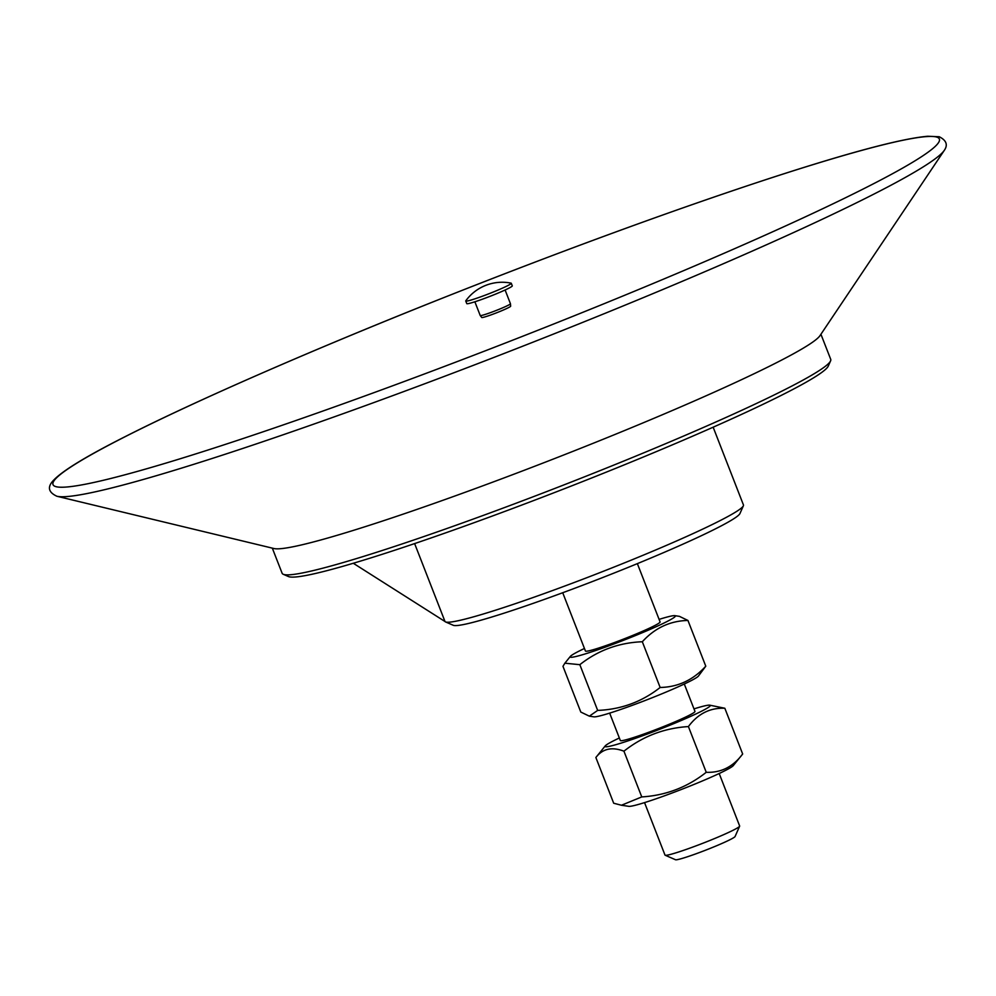 <?xml version="1.0" encoding="UTF-8"?>
<svg xmlns="http://www.w3.org/2000/svg" width="996" height="996" viewBox="0 0 996 996"><rect width="100%" height="100%" fill="white"/><g stroke="black" fill="none" stroke-linecap="round" stroke-linejoin="round"><path stroke-width="1.49" d="M733.38 765.488A56.473 3.847 158.7 0 1 733.293 765.588A56.473 3.847 158.7 0 1 682.272 789.118A56.473 3.847 158.7 0 1 628.8 806.337L621.454 805.241L641.76 796.925C665.876 795.443 687.365 787.226 706.239 772.298C721.004 772.908 733.143 766.808 742.667 753.984L724.839 708.256C710.073 707.646 697.935 713.746 688.41 726.57C664.307 728.064 642.806 736.268 623.932 751.196C611.955 746.577 602.605 748.681 595.869 757.508L605.232 745.904A56.473 3.847 -21.3 0 0 605.157 746.004A56.473 3.847 -21.3 0 0 653.725 731.599A56.473 3.847 -21.3 0 0 710.148 705.915A56.473 3.847 -21.3 0 0 709.737 705.168A56.473 3.847 -21.3 0 0 693.988 708.878M619.35 737.986A56.473 3.847 -21.3 0 0 605.232 745.904M609.652 713.111L620.334 740.514A40.052 2.727 -21.3 0 0 652.89 730.715A40.052 2.727 -21.3 0 0 693.515 712.875A40.052 2.727 -21.3 0 0 694.971 711.405L684.289 684.015M733.293 765.588L742.667 753.984M595.869 757.508L613.698 803.237L621.454 805.241M709.737 705.168L724.839 708.256M641.76 796.925L623.932 751.196M706.239 772.298L688.41 726.57M698.408 676.097A56.473 3.847 158.7 0 1 696.864 677.367A56.473 3.847 158.7 0 1 642.968 701.333A56.473 3.847 158.7 0 1 593.902 716.834L589.346 716.161L597.662 710.409C621.106 709.476 641.947 701.831 660.149 687.477C677.977 687.103 693.191 680.007 705.778 666.187L698.408 676.097M584.453 648.483A56.473 3.847 -21.3 0 0 571.891 655.131A56.473 3.847 -21.3 0 0 570.347 656.414A56.473 3.847 -21.3 0 0 613.548 644.101A56.473 3.847 -21.3 0 0 673.632 617.794A56.473 3.847 -21.3 0 0 674.852 615.665A56.473 3.847 -21.3 0 0 659.091 619.388M562.715 592.732L585.436 651.01A40.052 2.727 -21.3 0 0 618.006 641.212A40.052 2.727 -21.3 0 0 658.617 623.372A40.052 2.727 -21.3 0 0 660.087 621.915L637.365 563.636M674.852 615.665L679.409 616.35L687.95 620.458C670.121 620.832 654.92 627.928 642.32 641.748C618.877 642.669 598.036 650.313 579.834 664.681L564.869 663.199L562.964 666.324L580.793 712.053L589.346 716.161M597.662 710.409L579.834 664.681M660.149 687.477L642.32 641.748M705.778 666.187L687.95 620.458M474.868 301.788L480.221 315.52A16.222 1.108 -21.3 0 0 480.234 315.545A16.222 1.108 -21.3 0 0 490.194 312.732A16.222 1.108 -21.3 0 0 506.491 306.108A16.222 1.108 -21.3 0 0 510.45 303.755A16.222 1.108 -21.3 0 0 510.45 303.73L505.097 289.998M510.45 303.755L510.649 306.208A15.513 1.058 158.7 0 1 506.852 308.449A15.513 1.058 158.7 0 1 491.277 314.798A15.513 1.058 158.7 0 1 481.74 317.475L480.234 315.545M465.804 300.792A24.439 1.668 -21.3 0 0 465.742 301.004A24.439 1.668 -21.3 0 0 480.545 296.895A24.439 1.668 -21.3 0 0 505.308 286.823A24.439 1.668 -21.3 0 0 511.272 283.25A24.439 1.668 -21.3 0 0 511.085 283.138A45.007 45.007 0 0 0 465.804 300.792M465.742 301.004L466.763 303.606A24.439 1.668 -21.3 0 0 481.566 299.497A24.439 1.668 -21.3 0 0 506.329 289.425A24.439 1.668 -21.3 0 0 512.293 285.864L511.272 283.25M820.928 334.245L830.726 359.357A294.418 20.057 158.7 0 1 830.577 360.888A294.418 20.057 158.7 0 1 819.957 370.101A294.418 20.057 158.7 0 1 530.744 497.689A294.418 20.057 158.7 0 1 283.25 574.281A294.418 20.057 158.7 0 1 282.117 573.248L272.319 548.136M283.25 574.281L288.417 576.535A290.409 19.783 -21.3 0 0 565.056 488.463A290.409 19.783 -21.3 0 0 828.298 366.042L830.577 360.888M56.909 496.257L273.987 548.535A294.418 20.057 -21.3 0 0 524.593 470.137A294.418 20.057 -21.3 0 0 809.81 344.081A294.418 20.057 -21.3 0 0 819.982 335.664L944.382 150.247C948.068 144.818 946.349 140.312 939.228 136.738L927.699 136.265C901.48 138.556 848.878 152.575 769.896 178.309C670.146 211.052 558.183 252.125 434.019 301.489C309.507 351.115 194.17 401.562 125.446 436.497C86.689 456.056 62.785 470.585 53.709 480.109C47.111 486.832 48.182 492.211 56.909 496.257A478.541 32.607 -21.3 0 0 375.231 402.073A478.541 32.607 -21.3 0 0 927.849 163.917A478.541 32.607 -21.3 0 0 944.382 150.247M353.281 563.263L445 621.516L414.622 543.592M719.187 773.506L739.642 825.983A40.052 2.727 158.7 0 1 739.63 826.194A40.052 2.727 158.7 0 1 738.185 827.452A40.052 2.727 158.7 0 1 698.831 844.807A40.052 2.727 158.7 0 1 665.166 855.228A40.052 2.727 158.7 0 1 665.004 855.091L644.549 802.614M665.166 855.228L675.5 859.735A32.046 2.179 -21.3 0 0 706.027 850.024A32.046 2.179 -21.3 0 0 735.073 836.516L739.63 826.194M713.148 427.197L743.452 504.947A160.219 10.919 158.7 0 1 743.377 505.781A160.219 10.919 158.7 0 1 737.6 510.799A160.219 10.919 158.7 0 1 580.207 580.232A160.219 10.919 158.7 0 1 445.511 621.915A160.219 10.919 158.7 0 1 444.963 621.492M445.511 621.915L453.267 625.289A154.218 10.508 -21.3 0 0 600.165 578.527A154.218 10.508 -21.3 0 0 739.966 513.513L743.377 505.781M70.405 467.261A475.665 32.407 -21.3 0 0 372.678 393.121A475.665 32.407 -21.3 0 0 921.972 156.397A475.665 32.407 -21.3 0 0 619.699 230.537A475.665 32.407 -21.3 0 0 70.405 467.261M570.347 656.414L564.869 663.199"/></g></svg>
